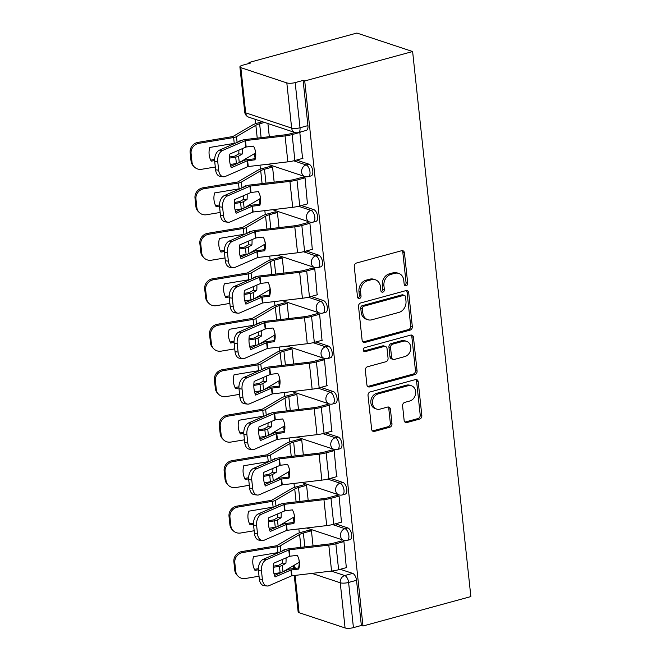 <?xml version="1.0" encoding="UTF-8"?>
<svg xmlns="http://www.w3.org/2000/svg" width="661" height="661" viewBox="0 0 661 661"><rect width="100%" height="100%" fill="white"/><g stroke="black" fill="none" stroke-linecap="round" stroke-linejoin="round"><path stroke-width="0.99" d="M406.151 285.767A2.09 1.727 108.4 0 0 407.697 283.288L404.449 252.89A2.991 2.47 108.4 0 0 402.88 250.742A2.991 2.47 108.4 0 0 401.632 250.717L356.461 263.037A2.991 2.47 108.4 0 0 354.255 266.581L357.51 296.979A2.09 1.727 108.4 0 0 361.022 296.021L360.6 292.088A9.568 7.907 108.4 0 1 367.648 280.743L371.416 279.719A9.568 7.907 108.4 0 1 375.407 279.793A9.568 7.907 108.4 0 1 380.422 286.684L380.843 290.617A2.09 1.727 108.4 0 0 384.355 289.658L383.934 285.726A9.568 7.907 108.4 0 1 390.99 274.373L394.749 273.348A9.568 7.907 108.4 0 1 398.74 273.423A9.568 7.907 108.4 0 1 403.764 280.314L404.185 284.247A2.09 1.727 108.4 0 0 406.151 285.767M404.557 285.221A2.09 1.727 108.4 0 0 406.069 282.751L402.822 252.353A2.991 2.47 108.4 0 0 402.004 250.643M357.882 297.962A2.09 1.727 108.4 0 0 359.394 295.484L358.973 291.551L360.6 292.088M381.215 291.592A2.09 1.727 108.4 0 0 382.736 289.113L382.314 285.18L383.934 285.726M404.135 420.363A2.991 2.47 108.4 0 0 405.705 422.511A2.991 2.47 108.4 0 0 406.953 422.536L419.628 419.082A2.991 2.47 108.4 0 0 421.825 415.538L418.223 381.777A2.991 2.47 108.4 0 0 416.653 379.621A2.991 2.47 108.4 0 0 415.405 379.596L370.234 391.923A2.991 2.47 108.4 0 0 368.028 395.468L371.639 429.229A2.991 2.47 108.4 0 0 373.209 431.377A2.991 2.47 108.4 0 0 374.457 431.402L389.759 427.229A2.991 2.47 108.4 0 0 391.965 423.684L390.42 409.233A2.991 2.47 108.4 0 0 388.85 407.085A2.991 2.47 108.4 0 0 387.61 407.06L380.017 409.126A7.998 6.61 108.4 0 1 376.679 409.068A7.998 6.61 108.4 0 1 372.49 401.351A7.998 6.61 108.4 0 1 378.381 393.824L408.118 385.71A7.998 6.61 108.4 0 1 411.448 385.776A7.998 6.61 108.4 0 1 415.637 393.493A7.998 6.61 108.4 0 1 409.754 401.02L404.796 402.367A2.991 2.47 108.4 0 0 402.59 405.912L404.135 420.363M362.98 626.008L304.729 80.964L412.621 51.533L470.863 596.577L362.98 626.008L361.352 625.471L353.428 627.636A6.089 1.653 173.9 0 1 345.067 627.95L299.094 612.697A6.089 1.653 173.9 0 1 298.152 611.954L294.252 575.483M410.117 330.103A2.991 2.47 108.4 0 0 412.324 326.559L408.713 292.798A2.991 2.47 108.4 0 0 407.143 290.65A2.991 2.47 108.4 0 0 405.895 290.625L360.724 302.953A2.991 2.47 108.4 0 0 358.526 306.497L362.129 340.25A2.991 2.47 108.4 0 0 363.699 342.406A2.991 2.47 108.4 0 0 364.946 342.431L410.117 330.103L408.49 329.566A2.991 2.47 108.4 0 0 410.696 326.022L407.085 292.261A2.991 2.47 108.4 0 0 406.275 290.551M413.464 337.292L417.074 371.044A2.991 2.47 108.4 0 1 414.868 374.597L369.697 386.916A2.991 2.47 108.4 0 1 368.45 386.892A2.991 2.47 108.4 0 1 366.888 384.743L365.343 370.292A2.991 2.47 108.4 0 1 367.541 366.748L385.867 361.749A2.991 2.47 108.4 0 0 388.065 358.204L387.04 348.62A2.991 2.47 108.4 0 0 385.47 346.471A2.991 2.47 108.4 0 0 384.231 346.447L365.153 351.644A2.09 1.727 108.4 0 1 364.732 347.645L410.655 335.11A2.991 2.47 108.4 0 1 411.894 335.135A2.991 2.47 108.4 0 1 413.464 337.292L411.844 336.746L415.447 370.507L417.074 371.044M340.266 569.278L352.652 573.384L344.728 575.549A6.089 2.999 74.7 0 1 348.603 582.457L353.428 627.636M240.844 67.662L245.669 112.833L291.65 128.085L286.816 82.906L240.844 67.662A6.089 1.653 -6.1 0 1 239.902 66.91A6.089 1.653 -6.1 0 1 242.711 65.183L250.635 63.026L249.007 62.489L249.114 63.439M255.08 119.286L255.551 123.69M259.98 165.143L260.409 169.158M264.838 210.611L265.268 214.627M269.696 256.08L270.126 260.095M274.555 301.548L274.984 305.564M279.421 347.017L279.851 351.032M284.28 392.485L284.709 396.501M289.138 437.954L289.568 441.969M293.996 483.422L294.426 487.438M298.855 528.891L299.284 532.906M249.007 62.489L356.899 33.05L412.621 51.533M286.816 82.906A6.089 1.653 -6.1 0 0 295.178 82.592L300.011 127.771A6.089 2.999 74.7 0 1 298.359 132.564L306.291 130.407A6.089 2.999 74.7 0 0 307.935 125.607L300.011 127.771A6.089 1.653 -6.1 0 1 291.65 128.085A6.089 5.04 108.4 0 0 294.839 132.473A6.089 6.089 0 0 0 298.359 132.564M304.729 80.964L303.11 80.427L295.178 82.592M302.581 158.409L299.78 132.183M307.439 203.877L305.052 177.784L302.639 177.214M274.175 182.155L272.555 167.01L270.151 166.44M312.298 249.346L309.91 223.253L307.497 222.683M279.033 227.624L277.422 212.478L275.009 211.908M317.156 294.814L314.768 268.721L312.356 268.151M283.9 273.092L282.28 257.947L279.867 257.377M322.023 340.283L319.627 314.19L317.214 313.62M288.758 318.561L287.138 303.416L284.726 302.845M326.881 385.751L324.485 359.658L322.072 359.088M293.616 364.029L291.997 348.884L289.584 348.314M331.739 431.22L329.343 405.127L326.931 404.557M298.475 409.498L296.855 394.353L294.442 393.782M336.598 476.688L334.202 450.595L331.789 450.025M303.333 454.966L301.713 439.821L299.301 439.251M341.456 522.157L339.06 496.064L336.656 495.494M308.191 500.435L306.572 485.29L304.159 484.72M346.314 567.625L343.918 541.533L341.514 540.962M313.05 545.903L311.43 530.758L309.018 530.188M335.408 523.809L347.793 527.916L344.984 528.684A6.089 2.999 74.7 0 1 348.719 534.658A6.089 2.999 74.7 0 1 347.207 540.392L350.024 539.624A6.089 2.999 -105.3 0 0 351.528 533.89A6.089 2.999 -105.3 0 0 347.793 527.916M330.55 478.341L342.935 482.447L340.126 483.216A6.089 2.999 74.7 0 1 343.86 489.19A6.089 2.999 74.7 0 1 342.348 494.924L345.158 494.155A6.089 2.999 -105.3 0 0 346.67 488.421A6.089 2.999 -105.3 0 0 342.935 482.447M325.691 432.872L338.077 436.979L335.267 437.747A6.089 2.999 74.7 0 1 338.994 443.721A6.089 2.999 74.7 0 1 337.49 449.455L340.299 448.687A6.089 2.999 -105.3 0 0 341.811 442.953A6.089 2.999 -105.3 0 0 338.077 436.979M320.833 387.404L333.218 391.51L330.409 392.279A6.089 2.999 74.7 0 1 334.135 398.252A6.089 2.999 74.7 0 1 332.632 403.987L335.441 403.218A6.089 2.999 -105.3 0 0 336.953 397.484A6.089 2.999 -105.3 0 0 333.218 391.51M315.975 341.935L328.36 346.042L325.543 346.81A6.089 2.999 74.7 0 1 329.277 352.784A6.089 2.999 74.7 0 1 327.773 358.518L330.583 357.75A6.089 2.999 -105.3 0 0 332.095 352.016A6.089 2.999 -105.3 0 0 328.36 346.042M311.116 296.467L323.502 300.573L320.684 301.342A6.089 2.999 74.7 0 1 324.419 307.315A6.089 2.999 74.7 0 1 322.915 313.05L325.724 312.281A6.089 2.999 -105.3 0 0 327.228 306.547A6.089 2.999 -105.3 0 0 323.502 300.573M306.258 250.998L318.643 255.105L315.826 255.873A6.089 2.999 74.7 0 1 319.56 261.847A6.089 2.999 74.7 0 1 318.057 267.581L320.866 266.813A6.089 2.999 -105.3 0 0 322.37 261.078A6.089 2.999 -105.3 0 0 318.643 255.105M301.399 205.53L313.777 209.636L310.967 210.405A6.089 2.999 74.7 0 1 314.702 216.378A6.089 2.999 74.7 0 1 313.19 222.113L316.008 221.344A6.089 2.999 -105.3 0 0 317.511 215.61A6.089 2.999 -105.3 0 0 313.777 209.636M296.533 160.061L308.918 164.168L306.109 164.936A6.089 2.999 74.7 0 1 309.844 170.91A6.089 2.999 74.7 0 1 308.332 176.644L311.149 175.876A6.089 2.999 -105.3 0 0 312.653 170.141A6.089 2.999 -105.3 0 0 308.918 164.168M269.316 136.687L267.912 123.541M361.352 625.471L356.527 580.292A6.089 2.999 -105.3 0 0 352.652 573.384M303.11 80.427L307.935 125.607M398.74 273.423L397.121 272.886A9.568 7.907 108.4 0 0 393.13 272.811L394.749 273.348M382.314 285.18A9.568 7.907 108.4 0 1 389.362 273.836L393.13 272.811M375.407 279.793L373.779 279.256A9.568 7.907 108.4 0 0 369.788 279.182L371.416 279.719M358.973 291.551A9.568 7.907 108.4 0 1 366.029 280.206L369.788 279.182M362.947 341.96A2.991 2.47 108.4 0 0 363.319 341.894L408.49 329.566M405.532 296.905A2.09 1.727 108.4 0 0 403.565 295.384L363.914 306.2A2.09 1.727 108.4 0 0 362.368 308.687L362.815 312.835A9.568 7.907 108.4 0 0 367.838 319.717A9.568 7.907 108.4 0 0 371.821 319.792L398.93 312.397A9.568 7.907 108.4 0 0 405.978 301.052L405.532 296.905M404.433 295.401L402.813 294.864A2.09 1.727 108.4 0 0 401.938 294.847L403.565 295.384M367.838 319.717L366.211 319.18A9.568 7.907 108.4 0 1 361.195 312.289L360.749 308.142A2.09 1.727 108.4 0 1 362.294 305.663L401.938 294.847M367.698 386.445A2.991 2.47 108.4 0 0 368.078 386.379L413.249 374.052A2.991 2.47 108.4 0 0 415.447 370.507M385.47 346.471L383.851 345.926A2.991 2.47 108.4 0 0 382.603 345.901L363.558 351.098M404.871 356.56A7.998 6.61 108.4 0 0 410.762 349.041A7.998 6.61 108.4 0 0 406.573 341.324A7.998 6.61 108.4 0 0 403.235 341.258L392.758 344.117A2.991 2.47 108.4 0 0 390.56 347.661L391.576 357.246A2.991 2.47 108.4 0 0 393.146 359.394A2.991 2.47 108.4 0 0 394.394 359.419L404.871 356.56M406.573 341.324L404.945 340.787A7.998 6.61 108.4 0 0 401.615 340.721L403.235 341.258M393.146 359.394L391.527 358.857A2.991 2.47 108.4 0 1 389.957 356.709L388.932 347.124A2.991 2.47 108.4 0 1 391.138 343.58L401.615 340.721M411.844 336.746A2.991 2.47 108.4 0 0 411.026 335.044M411.448 385.776L409.828 385.239A7.998 6.61 108.4 0 0 406.49 385.173L408.118 385.71M376.679 409.068L375.06 408.523A7.998 6.61 108.4 0 1 370.871 400.806A7.998 6.61 108.4 0 1 376.753 393.287L406.49 385.173M372.457 430.939A2.991 2.47 108.4 0 0 372.829 430.865L388.139 426.692A2.991 2.47 108.4 0 0 390.345 423.147L388.8 408.696A2.991 2.47 108.4 0 0 387.982 406.986M404.953 422.073A2.991 2.47 108.4 0 0 405.325 421.999L418 418.545A2.991 2.47 108.4 0 0 420.206 414.992L416.595 381.24A2.991 2.47 108.4 0 0 415.786 379.53M237.373 142.33L240.72 140.363A18.88 9.32 -86.9 0 1 240.868 140.81M262.483 121.74L257.517 123.095A15.228 4.123 -6.1 0 0 252.419 125.069L232.854 136.546L198.019 142.371L198.969 143.321A9.138 8.593 135.1 0 0 191.087 153.534L190.137 152.584A9.138 8.593 -44.9 0 1 198.019 142.371M214.635 160.582L211.231 161.152A18.88 17.756 135.1 0 1 209.768 147.453L234.242 143.371A4.569 1.239 -6.1 0 0 235.589 143.082A4.569 1.239 -6.1 0 0 235.803 143.016M264.59 122.434L259.624 123.789A11.27 3.049 -6.1 0 0 255.857 125.26L236.489 136.653A4.569 1.239 173.9 0 1 234.961 137.248A4.569 1.239 173.9 0 1 233.622 137.538L198.969 143.321M238.894 150.088A18.88 9.32 -86.9 0 1 238.745 153.881L234.936 156.079L229.565 156.979M237.952 163.127A4.569 1.239 173.9 0 1 237.737 163.193A4.569 1.239 173.9 0 1 236.39 163.482L230.251 164.506M229.532 158.095L235.704 157.07A4.569 1.239 -6.1 0 0 237.051 156.773A4.569 1.239 -6.1 0 0 238.58 156.186L242.182 154.063L238.745 153.881M214.627 159.475L210.71 160.127M242.281 148.609A18.88 9.32 -86.9 0 1 242.182 154.063M255.468 153.055L239.53 162.441M191.987 161.986A9.138 8.593 135.1 0 0 194.334 166.969L193.384 166.018A9.138 8.593 -44.9 0 1 191.037 161.036L191.987 161.986L191.087 153.534M194.334 166.969A9.138 8.593 135.1 0 0 201.737 169.266L215.296 167.002M191.037 161.036L190.137 152.584M300.193 132.365L292.121 134.571A15.228 4.123 173.9 0 1 285.065 135.902L245.479 140.586L246.165 146.998L253.527 146.131A18.88 18.161 165.1 0 1 255.171 150.171A18.88 18.161 165.1 0 1 255.658 152.815A18.88 18.161 165.1 0 1 254.989 159.83L254.716 158.78A18.88 18.161 165.1 0 0 255.377 151.766A18.88 18.161 165.1 0 0 255.022 149.65M302.969 158.31L294.889 160.507A15.228 4.123 173.9 0 1 287.841 161.846L247.966 166.58L225.318 176.446A9.138 5.742 97 0 1 223.261 176.768A9.138 5.742 97 0 1 218.651 170.199L217.75 161.747L214.693 161.367L215.593 169.819L218.651 170.199M254.989 159.83L247.197 160.805L231.309 167.737A18.88 11.857 -83 0 1 229.838 154.038L246.165 146.998M230.755 166.266L244.14 160.425A4.569 1.239 173.9 0 1 245.231 160.053A4.569 1.239 173.9 0 1 247.346 159.656L254.716 158.78M245.479 140.586L222.542 150.501A9.138 5.742 97 0 0 217.75 161.747M294.971 132.514L290.005 133.869A11.27 3.049 173.9 0 1 284.792 134.852L245.198 139.545A4.569 1.239 -6.1 0 0 243.083 139.942A4.569 1.239 -6.1 0 0 241.992 140.314L219.485 150.13L222.542 150.501M214.693 161.367A9.138 5.742 -83 0 1 219.485 150.13M223.261 176.768L220.204 176.388A9.138 5.742 -83 0 1 215.593 169.819M242.24 187.798L245.578 185.832A18.88 9.32 -86.9 0 1 245.727 186.278M270.531 166.332L262.376 168.563A15.228 4.123 -6.1 0 0 257.278 170.538L237.712 182.015L202.877 187.84L203.828 188.79A9.138 8.593 135.1 0 0 195.945 199.002L194.995 198.052A9.138 8.593 -44.9 0 1 202.877 187.84M219.493 206.05L216.097 206.62A18.88 17.756 135.1 0 1 214.627 192.921L239.1 188.839A4.569 1.239 -6.1 0 0 240.447 188.55A4.569 1.239 -6.1 0 0 240.662 188.484M272.563 167.059L264.483 169.257A11.27 3.049 -6.1 0 0 260.715 170.728L241.348 182.122A4.569 1.239 173.9 0 1 239.819 182.717A4.569 1.239 173.9 0 1 238.481 183.006L203.828 188.79M243.752 195.557A18.88 9.32 -86.9 0 1 243.603 199.349L239.794 201.547L234.424 202.448M242.81 208.595A4.569 1.239 173.9 0 1 242.595 208.661A4.569 1.239 173.9 0 1 241.248 208.95L235.109 209.975M234.391 203.563L240.571 202.539A4.569 1.239 -6.1 0 0 241.909 202.249A4.569 1.239 -6.1 0 0 243.438 201.655L247.04 199.531L243.603 199.349M219.485 204.943L215.569 205.596M247.14 194.086A18.88 9.32 -86.9 0 1 247.04 199.531M260.327 198.523L244.388 207.909M196.846 207.455A9.138 8.593 135.1 0 0 199.192 212.437L198.242 211.487A9.138 8.593 -44.9 0 1 195.896 206.505L196.846 207.455L195.945 199.002M199.192 212.437A9.138 8.593 135.1 0 0 206.596 214.734L220.154 212.47M195.896 206.505L194.995 198.052M247.098 233.267L250.436 231.3A18.88 9.32 -86.9 0 1 250.585 231.747M275.389 211.801L267.234 214.032A15.228 4.123 -6.1 0 0 262.136 216.007L242.57 227.483L207.736 233.308L208.686 234.258A9.138 8.593 135.1 0 0 200.804 244.479L199.853 243.521A9.138 8.593 -44.9 0 1 207.736 233.308M224.352 251.519L220.956 252.089A18.88 17.756 135.1 0 1 219.485 238.39L243.959 234.308A4.569 1.239 -6.1 0 0 245.305 234.019A4.569 1.239 -6.1 0 0 245.52 233.953M277.422 212.528L269.349 214.726A11.27 3.049 -6.1 0 0 265.573 216.197L246.214 227.591A4.569 1.239 173.9 0 1 244.677 228.185A4.569 1.239 173.9 0 1 243.339 228.475L208.686 234.258M248.61 241.025A18.88 9.32 -86.9 0 1 248.462 244.818L244.653 247.016L239.282 247.916M247.668 254.064A4.569 1.239 173.9 0 1 247.454 254.13A4.569 1.239 173.9 0 1 246.115 254.419L239.968 255.443M239.249 249.032L245.429 248.007A4.569 1.239 -6.1 0 0 246.768 247.718A4.569 1.239 -6.1 0 0 248.296 247.123L251.899 245L248.462 244.818M224.343 250.412L220.427 251.064M251.998 239.555A18.88 9.32 -86.9 0 1 251.899 245M265.185 243.992L249.247 253.378M201.704 252.932A9.138 8.593 135.1 0 0 204.051 257.906L203.109 256.955A9.138 8.593 -44.9 0 1 200.754 251.973L201.704 252.932L200.804 244.479M204.051 257.906A9.138 8.593 135.1 0 0 211.462 260.203L225.013 257.939M200.754 251.973L199.853 243.521M305.052 177.834L296.979 180.04A15.228 4.123 173.9 0 1 289.931 181.37L250.337 186.055L251.023 192.475L258.385 191.599A18.88 18.161 165.1 0 1 260.029 195.639A18.88 18.161 165.1 0 1 260.517 198.283A18.88 18.161 165.1 0 1 259.856 205.298L259.575 204.249A18.88 18.161 165.1 0 0 260.236 197.234A18.88 18.161 165.1 0 0 259.88 195.119M307.828 203.778L299.747 205.976A15.228 4.123 173.9 0 1 292.699 207.314L252.833 212.049L230.177 221.914A9.138 5.742 97 0 1 228.128 222.236A9.138 5.742 97 0 1 223.517 215.668L222.608 207.215L219.551 206.835L220.46 215.288L223.517 215.668M259.856 205.298L252.205 206.224L236.167 213.206A18.88 11.857 -83 0 1 234.705 199.506L251.023 192.475M235.613 211.735L249.007 205.893A4.569 1.239 173.9 0 1 250.098 205.521A4.569 1.239 173.9 0 1 252.213 205.125L259.575 204.249M250.337 186.055L227.401 195.97A9.138 5.742 97 0 0 222.608 207.215M303.019 177.115L294.864 179.338A11.27 3.049 173.9 0 1 289.65 180.321L250.056 185.014A4.569 1.239 -6.1 0 0 247.941 185.411A4.569 1.239 -6.1 0 0 246.85 185.782L224.343 195.598L227.401 195.97M219.551 206.835A9.138 5.742 -83 0 1 224.343 195.598M228.128 222.236L225.07 221.856A9.138 5.742 -83 0 1 220.46 215.288M309.91 223.302L301.837 225.508A15.228 4.123 173.9 0 1 294.789 226.839L255.196 231.524L255.881 237.943L263.252 237.068A18.88 18.161 165.1 0 1 264.887 241.108A18.88 18.161 165.1 0 1 265.375 243.752A18.88 18.161 165.1 0 1 264.714 250.767L264.433 249.718A18.88 18.161 165.1 0 0 265.094 242.703A18.88 18.161 165.1 0 0 264.739 240.587M312.686 249.247L304.605 251.444A15.228 4.123 173.9 0 1 297.557 252.783L257.691 257.517L235.035 267.383A9.138 5.742 97 0 1 232.986 267.705A9.138 5.742 97 0 1 228.375 261.136L227.467 252.684L224.41 252.304L225.318 260.756L228.375 261.136M264.714 250.767L257.063 251.692L241.025 258.674A18.88 11.857 -83 0 1 239.563 244.975L255.881 237.943M240.472 257.203L253.865 251.362A4.569 1.239 173.9 0 1 254.956 250.99A4.569 1.239 173.9 0 1 257.071 250.593L264.433 249.718M255.196 231.524L232.259 241.439A9.138 5.742 97 0 0 227.467 252.684M307.886 222.583L299.722 224.806A11.27 3.049 173.9 0 1 294.509 225.789L254.915 230.482A4.569 1.239 -6.1 0 0 252.808 230.879A4.569 1.239 -6.1 0 0 251.717 231.251L229.21 241.067L232.259 241.439M224.41 252.304A9.138 5.742 -83 0 1 229.21 241.067M232.986 267.705L229.929 267.325A9.138 5.742 -83 0 1 225.318 260.756M251.957 278.735L255.295 276.769A18.88 9.32 -86.9 0 1 255.452 277.215M280.247 257.269L272.092 259.5A15.228 4.123 -6.1 0 0 266.994 261.475L247.429 272.952L212.594 278.777L213.544 279.727A9.138 8.593 135.1 0 0 205.662 289.948L204.712 288.989A9.138 8.593 -44.9 0 1 212.594 278.777M229.21 296.987L225.814 297.557A18.88 17.756 135.1 0 1 224.352 283.858L248.825 279.777A4.569 1.239 -6.1 0 0 250.164 279.487A4.569 1.239 -6.1 0 0 250.379 279.421M282.28 257.997L274.208 260.194A11.27 3.049 -6.1 0 0 270.432 261.665L251.073 273.059A4.569 1.239 173.9 0 1 249.544 273.654A4.569 1.239 173.9 0 1 248.197 273.943L213.544 279.727M253.469 286.494A18.88 9.32 -86.9 0 1 253.32 290.286L249.519 292.484L244.14 293.385M252.527 299.532A4.569 1.239 173.9 0 1 252.312 299.598A4.569 1.239 173.9 0 1 250.973 299.887L244.826 300.912M244.116 294.5L250.288 293.476A4.569 1.239 -6.1 0 0 251.626 293.187A4.569 1.239 -6.1 0 0 253.155 292.592L256.757 290.468L253.32 290.286M229.202 295.88L225.285 296.533M256.856 285.023A18.88 9.32 -86.9 0 1 256.757 290.468M270.043 289.46L254.105 298.846M206.562 298.4A9.138 8.593 135.1 0 0 208.917 303.374L207.967 302.424A9.138 8.593 -44.9 0 1 205.612 297.442L206.562 298.4L205.662 289.948M208.917 303.374A9.138 8.593 135.1 0 0 216.321 305.671L229.871 303.407M205.612 297.442L204.712 288.989M256.815 324.204L260.153 322.238A18.88 9.32 -86.9 0 1 260.31 322.684M285.106 302.738L276.951 304.969A15.228 4.123 -6.1 0 0 271.853 306.944L252.287 318.42L217.452 324.245L218.403 325.195A9.138 8.593 135.1 0 0 210.52 335.416L209.57 334.458A9.138 8.593 -44.9 0 1 217.452 324.245M234.068 342.456L230.672 343.026A18.88 17.756 135.1 0 1 229.21 329.327L253.684 325.245A4.569 1.239 -6.1 0 0 255.022 324.956A4.569 1.239 -6.1 0 0 255.237 324.89M287.138 303.465L279.066 305.663A11.27 3.049 -6.1 0 0 275.29 307.134L255.931 318.528A4.569 1.239 173.9 0 1 254.402 319.123A4.569 1.239 173.9 0 1 253.056 319.412L218.403 325.195M258.335 331.962A18.88 9.32 -86.9 0 1 258.178 335.755L254.378 337.953L248.999 338.853M257.385 345.001A4.569 1.239 173.9 0 1 257.17 345.067A4.569 1.239 173.9 0 1 255.832 345.356L249.684 346.381M248.974 339.969L255.146 338.944A4.569 1.239 -6.1 0 0 256.485 338.655A4.569 1.239 -6.1 0 0 258.013 338.06L261.616 335.937L258.178 335.755M234.06 341.349L230.144 342.001M261.715 330.492A18.88 9.32 -86.9 0 1 261.616 335.937M274.91 334.929L258.963 344.315M211.421 343.869A9.138 8.593 135.1 0 0 213.776 348.843L212.825 347.893A9.138 8.593 -44.9 0 1 210.471 342.91L211.421 343.869L210.52 335.416M213.776 348.843A9.138 8.593 135.1 0 0 221.179 351.14L234.729 348.876M210.471 342.91L209.57 334.458M261.673 369.673L265.011 367.706A18.88 9.32 -86.9 0 1 265.168 368.152M289.972 348.207L281.809 350.437A15.228 4.123 -6.1 0 0 276.711 352.412L257.146 363.889L222.319 369.714L223.261 370.664A9.138 8.593 135.1 0 0 215.379 380.885L214.428 379.926A9.138 8.593 -44.9 0 1 222.319 369.714M238.927 387.924L235.531 388.494A18.88 17.756 135.1 0 1 234.068 374.795L258.542 370.714A4.569 1.239 -6.1 0 0 259.88 370.424A4.569 1.239 -6.1 0 0 260.095 370.358M291.997 348.934L283.924 351.131A11.27 3.049 -6.1 0 0 280.148 352.602L260.789 363.996A4.569 1.239 173.9 0 1 259.261 364.591A4.569 1.239 173.9 0 1 257.914 364.88L223.261 370.664M263.194 377.431A18.88 9.32 -86.9 0 1 263.037 381.223L259.236 383.421L253.857 384.322M262.243 390.469A4.569 1.239 173.9 0 1 262.029 390.535A4.569 1.239 173.9 0 1 260.69 390.825L254.543 391.849M253.832 385.437L260.004 384.413A4.569 1.239 -6.1 0 0 261.343 384.124A4.569 1.239 -6.1 0 0 262.871 383.529L266.474 381.405L263.037 381.223M238.918 386.817L235.002 387.47M266.573 375.96A18.88 9.32 -86.9 0 1 266.474 381.405M279.768 380.397L263.822 389.783M216.279 389.337A9.138 8.593 135.1 0 0 218.634 394.311L217.684 393.361A9.138 8.593 -44.9 0 1 215.337 388.379L216.279 389.337L215.379 380.885M218.634 394.311A9.138 8.593 135.1 0 0 226.037 396.608L239.588 394.344M215.337 388.379L214.428 379.926M314.776 268.771L306.696 270.977A15.228 4.123 173.9 0 1 299.648 272.307L260.054 276.992L260.74 283.412L268.11 282.536A18.88 18.161 165.1 0 1 269.746 286.577A18.88 18.161 165.1 0 1 270.233 289.221A18.88 18.161 165.1 0 1 269.572 296.235L269.291 295.186A18.88 18.161 165.1 0 0 269.961 288.171A18.88 18.161 165.1 0 0 269.597 286.056M317.544 294.715L309.464 296.913A15.228 4.123 173.9 0 1 302.416 298.251L262.549 302.986L239.893 312.851A9.138 5.742 97 0 1 237.844 313.174A9.138 5.742 97 0 1 233.234 306.605L232.325 298.152L229.268 297.772L230.177 306.225L233.234 306.605M269.572 296.235L261.921 297.161L245.884 304.143A18.88 11.857 -83 0 1 244.421 290.443L260.74 283.412M245.33 302.672L258.724 296.83A4.569 1.239 173.9 0 1 259.814 296.459A4.569 1.239 173.9 0 1 261.93 296.062L269.291 295.186M260.054 276.992L237.125 286.915A9.138 5.742 97 0 0 232.325 298.152M312.744 268.052L304.581 270.275A11.27 3.049 173.9 0 1 299.367 271.258L259.781 275.951A4.569 1.239 -6.1 0 0 257.666 276.348A4.569 1.239 -6.1 0 0 256.575 276.719L234.068 286.535L237.125 286.915M229.268 297.772A9.138 5.742 -83 0 1 234.068 286.535M237.844 313.174L234.787 312.793A9.138 5.742 -83 0 1 230.177 306.225M319.635 314.239L311.554 316.445A15.228 4.123 173.9 0 1 304.506 317.776L264.912 322.461L265.598 328.881L272.968 328.005A18.88 18.161 165.1 0 1 274.604 332.045A18.88 18.161 165.1 0 1 275.092 334.689A18.88 18.161 165.1 0 1 274.431 341.704L274.15 340.655A18.88 18.161 165.1 0 0 274.819 333.64A18.88 18.161 165.1 0 0 274.455 331.525M322.403 340.184L314.33 342.381A15.228 4.123 173.9 0 1 307.274 343.72L267.408 348.454L244.752 358.32A9.138 5.742 97 0 1 242.703 358.642A9.138 5.742 97 0 1 238.092 352.073L237.192 343.621L234.134 343.241L235.035 351.693L238.092 352.073M274.431 341.704L266.78 342.629L250.742 349.611A18.88 11.857 -83 0 1 249.28 335.912L265.598 328.881M250.189 348.14L263.582 342.299A4.569 1.239 173.9 0 1 264.673 341.927A4.569 1.239 173.9 0 1 266.788 341.53L274.15 340.655M264.912 322.461L241.984 332.384A9.138 5.742 97 0 0 237.192 343.621M317.602 313.521L309.439 315.743A11.27 3.049 173.9 0 1 304.225 316.726L264.64 321.42A4.569 1.239 -6.1 0 0 262.524 321.816A4.569 1.239 -6.1 0 0 261.434 322.188L238.927 332.004L241.984 332.384M234.134 343.241A9.138 5.742 -83 0 1 238.927 332.004M242.703 358.642L239.646 358.262A9.138 5.742 -83 0 1 235.035 351.693M324.493 359.708L316.412 361.914A15.228 4.123 173.9 0 1 309.365 363.244L269.779 367.937L270.465 374.349L277.827 373.473A18.88 18.161 165.1 0 1 279.463 377.514A18.88 18.161 165.1 0 1 279.958 380.158A18.88 18.161 165.1 0 1 279.289 387.172L279.008 386.123A18.88 18.161 165.1 0 0 279.677 379.108A18.88 18.161 165.1 0 0 279.314 376.993M327.261 385.652L319.189 387.85A15.228 4.123 173.9 0 1 312.141 389.189L272.266 393.931L249.61 403.788A9.138 5.742 97 0 1 247.561 404.111A9.138 5.742 97 0 1 242.951 397.542L242.05 389.089L238.993 388.709L239.893 397.162L242.951 397.542M279.289 387.172L271.497 388.147L255.6 395.08A18.88 11.857 -83 0 1 254.138 381.38L270.465 374.349M255.047 393.609L268.44 387.767A4.569 1.239 173.9 0 1 269.531 387.396A4.569 1.239 173.9 0 1 271.646 386.999L279.008 386.123M269.779 367.937L246.842 377.852A9.138 5.742 97 0 0 242.05 389.089M322.461 358.989L314.305 361.212A11.27 3.049 173.9 0 1 309.084 362.195L269.498 366.888A4.569 1.239 -6.1 0 0 267.383 367.285A4.569 1.239 -6.1 0 0 266.292 367.656L243.785 377.472L246.842 377.852M238.993 388.709A9.138 5.742 -83 0 1 243.785 377.472M247.561 404.111L244.504 403.739A9.138 5.742 -83 0 1 239.893 397.162M266.532 415.141L269.87 413.175A18.88 9.32 -86.9 0 1 270.027 413.621M294.831 393.675L286.667 395.906A15.228 4.123 -6.1 0 0 281.569 397.881L262.004 409.357L227.177 415.182L228.119 416.133A9.138 8.593 135.1 0 0 220.237 426.353L219.287 425.395A9.138 8.593 -44.9 0 1 227.177 415.182M243.785 433.393L240.389 433.963A18.88 17.756 135.1 0 1 238.927 420.264L263.4 416.182A4.569 1.239 -6.1 0 0 264.739 415.893A4.569 1.239 -6.1 0 0 264.954 415.827M296.863 394.402L288.783 396.6A11.27 3.049 -6.1 0 0 285.007 398.071L265.648 409.465A4.569 1.239 173.9 0 1 264.119 410.06A4.569 1.239 173.9 0 1 262.772 410.349L228.119 416.133M268.052 422.9A18.88 9.32 -86.9 0 1 267.895 426.692L264.094 428.89L258.715 429.79M267.102 435.938A4.569 1.239 173.9 0 1 266.887 436.004A4.569 1.239 173.9 0 1 265.548 436.293L259.401 437.318M258.691 430.906L264.863 429.881A4.569 1.239 -6.1 0 0 266.201 429.592A4.569 1.239 -6.1 0 0 267.738 428.997L271.332 426.874L267.895 426.692M243.777 432.286L239.86 432.938M271.431 421.429A18.88 9.32 -86.9 0 1 271.332 426.874M284.627 425.866L268.68 435.252M221.138 434.806A9.138 8.593 135.1 0 0 223.492 439.78L222.542 438.83A9.138 8.593 -44.9 0 1 220.196 433.847L221.138 434.806L220.237 426.353M223.492 439.78A9.138 8.593 135.1 0 0 230.896 442.077L244.454 439.813M220.196 433.847L219.287 425.395M329.352 405.176L321.271 407.383A15.228 4.123 173.9 0 1 314.223 408.713L274.637 413.406L275.323 419.818L282.685 418.942A18.88 18.161 165.1 0 1 284.321 422.982A18.88 18.161 165.1 0 1 284.817 425.626A18.88 18.161 165.1 0 1 284.147 432.641L283.866 431.592A18.88 18.161 165.1 0 0 284.536 424.577A18.88 18.161 165.1 0 0 284.172 422.462M332.119 431.121L324.047 433.319A15.228 4.123 173.9 0 1 316.999 434.657L277.124 439.4L254.468 449.257A9.138 5.742 97 0 1 252.419 449.579A9.138 5.742 97 0 1 247.809 443.01L246.908 434.558L243.851 434.178L244.752 442.63L247.809 443.01M284.147 432.641L276.356 433.616L260.459 440.548A18.88 11.857 -83 0 1 258.996 426.849L275.323 419.818M259.905 439.078L273.299 433.236A4.569 1.239 173.9 0 1 274.389 432.864A4.569 1.239 173.9 0 1 276.505 432.468L283.866 431.592M274.637 413.406L251.701 423.321A9.138 5.742 97 0 0 246.908 434.558M327.319 404.458L319.164 406.68A11.27 3.049 173.9 0 1 313.942 407.663L274.356 412.357A4.569 1.239 -6.1 0 0 272.241 412.753A4.569 1.239 -6.1 0 0 271.15 413.125L248.643 422.941L251.701 423.321M243.851 434.178A9.138 5.742 -83 0 1 248.643 422.941M252.419 449.579L249.362 449.207A9.138 5.742 -83 0 1 244.752 442.63M271.39 460.61L274.728 458.643A18.88 9.32 -86.9 0 1 274.885 459.089M299.689 439.144L291.526 441.374A15.228 4.123 -6.1 0 0 286.428 443.349L266.862 454.826L232.036 460.651L232.986 461.601A9.138 8.593 135.1 0 0 225.095 471.822L224.145 470.863A9.138 8.593 -44.9 0 1 232.036 460.651M248.652 478.861L245.248 479.432A18.88 17.756 135.1 0 1 243.785 465.732L268.259 461.651A4.569 1.239 -6.1 0 0 269.597 461.361A4.569 1.239 -6.1 0 0 269.812 461.295M301.722 439.871L293.641 442.077A11.27 3.049 -6.1 0 0 289.865 443.539L270.506 454.933A4.569 1.239 173.9 0 1 268.977 455.528A4.569 1.239 173.9 0 1 267.639 455.817L232.986 461.601M272.91 468.368A18.88 9.32 -86.9 0 1 272.762 472.161L268.953 474.358L263.574 475.259M271.96 481.406A4.569 1.239 173.9 0 1 271.754 481.472A4.569 1.239 173.9 0 1 270.407 481.762L264.26 482.786M263.549 476.374L269.721 475.35A4.569 1.239 -6.1 0 0 271.068 475.061A4.569 1.239 -6.1 0 0 272.596 474.466L276.199 472.342L272.762 472.161M248.643 477.754L244.719 478.407M276.29 466.897A18.88 9.32 -86.9 0 1 276.199 472.342M289.485 471.334L273.538 480.721M226.004 480.274A9.138 8.593 135.1 0 0 228.351 485.248L227.401 484.298A9.138 8.593 -44.9 0 1 225.054 479.316L226.004 480.274L225.095 471.822M228.351 485.248A9.138 8.593 135.1 0 0 235.754 487.545L249.313 485.281M225.054 479.316L224.145 470.863M334.21 450.645L326.129 452.851A15.228 4.123 173.9 0 1 319.081 454.181L279.496 458.874L280.181 465.286L287.543 464.41A18.88 18.161 165.1 0 1 289.179 468.451A18.88 18.161 165.1 0 1 289.675 471.095A18.88 18.161 165.1 0 1 289.006 478.11L288.725 477.06A18.88 18.161 165.1 0 0 289.394 470.045A18.88 18.161 165.1 0 0 289.039 467.93M336.978 476.589L328.905 478.787A15.228 4.123 173.9 0 1 321.857 480.126L281.983 484.868L259.335 494.725A9.138 5.742 97 0 1 257.278 495.048A9.138 5.742 97 0 1 252.667 488.479L251.767 480.026L248.71 479.646L249.61 488.099L252.667 488.479M289.006 478.11L281.214 479.085L265.317 486.017A18.88 11.857 -83 0 1 263.855 472.318L280.181 465.286M264.764 484.546L278.157 478.704A4.569 1.239 173.9 0 1 279.248 478.333A4.569 1.239 173.9 0 1 281.363 477.936L288.725 477.06M279.496 458.874L256.559 468.789A9.138 5.742 97 0 0 251.767 480.026M332.177 449.926L324.022 452.149A11.27 3.049 173.9 0 1 318.8 453.14L279.215 457.825A4.569 1.239 -6.1 0 0 277.099 458.222A4.569 1.239 -6.1 0 0 276.009 458.594L253.502 468.409L256.559 468.789M248.71 479.646A9.138 5.742 -83 0 1 253.502 468.409M257.278 495.048L254.221 494.676A9.138 5.742 -83 0 1 249.61 488.099M276.248 506.078L279.595 504.112A18.88 9.32 -86.9 0 1 279.743 504.558M304.547 484.612L296.392 486.843A15.228 4.123 -6.1 0 0 291.294 488.818L271.721 500.294L236.894 506.119L237.844 507.07A9.138 8.593 135.1 0 0 229.954 517.29L229.012 516.332A9.138 8.593 -44.9 0 1 236.894 506.119M253.51 524.33L250.106 524.9A18.88 17.756 135.1 0 1 248.643 511.201L273.117 507.119A4.569 1.239 -6.1 0 0 274.455 506.83A4.569 1.239 -6.1 0 0 274.67 506.764M306.58 485.339L298.499 487.545A11.27 3.049 -6.1 0 0 294.732 489.008L275.364 500.402A4.569 1.239 173.9 0 1 273.836 500.997A4.569 1.239 173.9 0 1 272.497 501.286L237.844 507.07M277.769 513.837A18.88 9.32 -86.9 0 1 277.62 517.629L273.811 519.827L268.44 520.728M276.827 526.875A4.569 1.239 173.9 0 1 276.612 526.941A4.569 1.239 173.9 0 1 275.265 527.23L269.118 528.255M268.407 521.843L274.579 520.818A4.569 1.239 -6.1 0 0 275.926 520.529A4.569 1.239 -6.1 0 0 277.455 519.934L281.057 517.811L277.62 517.629M253.502 523.223L249.585 523.876M281.148 512.366A18.88 9.32 -86.9 0 1 281.057 517.811M294.343 516.803L278.397 526.189M230.863 525.743A9.138 8.593 135.1 0 0 233.209 530.717L232.259 529.767A9.138 8.593 -44.9 0 1 229.912 524.784L230.863 525.743L229.954 517.29M233.209 530.717A9.138 8.593 135.1 0 0 240.612 533.014L254.171 530.75M229.912 524.784L229.012 516.332M339.068 496.114L330.987 498.32A15.228 4.123 173.9 0 1 323.94 499.65L284.354 504.343L285.04 510.755L292.402 509.879A18.88 18.161 165.1 0 1 294.038 513.919A18.88 18.161 165.1 0 1 294.533 516.563A18.88 18.161 165.1 0 1 293.864 523.578L293.591 522.529A18.88 18.161 165.1 0 0 294.252 515.514A18.88 18.161 165.1 0 0 293.897 513.399M341.844 522.058L333.764 524.256A15.228 4.123 173.9 0 1 326.716 525.594L286.841 530.337L264.193 540.194A9.138 5.742 97 0 1 262.136 540.516A9.138 5.742 97 0 1 257.526 533.948L256.625 525.495L253.568 525.115L254.468 533.567L257.526 533.948M293.864 523.578L286.073 524.553L270.175 531.485A18.88 11.857 -83 0 1 268.713 517.786L285.04 510.755M269.622 530.015L283.015 524.173A4.569 1.239 173.9 0 1 284.106 523.801A4.569 1.239 173.9 0 1 286.221 523.405L293.591 522.529M284.354 504.343L261.417 514.258A9.138 5.742 97 0 0 256.625 525.495M337.036 495.395L328.881 497.617A11.27 3.049 173.9 0 1 323.667 498.609L284.073 503.294A4.569 1.239 -6.1 0 0 281.958 503.69A4.569 1.239 -6.1 0 0 280.867 504.062L258.36 513.878L261.417 514.258M253.568 525.115A9.138 5.742 -83 0 1 258.36 513.878M262.136 540.516L259.079 540.144A9.138 5.742 -83 0 1 254.468 533.567M281.107 551.547L284.453 549.58A18.88 9.32 -86.9 0 1 284.602 550.026M309.406 530.081L301.251 532.312A15.228 4.123 -6.1 0 0 296.153 534.286L276.587 545.763L241.752 551.588L242.703 552.538A9.138 8.593 135.1 0 0 234.812 562.759L233.87 561.8A9.138 8.593 -44.9 0 1 241.752 551.588M258.368 569.799L254.964 570.369A18.88 17.756 135.1 0 1 253.502 556.669L277.975 552.588A4.569 1.239 -6.1 0 0 279.322 552.299A4.569 1.239 -6.1 0 0 279.537 552.232M311.438 530.808L303.358 533.014A11.27 3.049 -6.1 0 0 299.59 534.476L280.223 545.87A4.569 1.239 173.9 0 1 278.694 546.465A4.569 1.239 173.9 0 1 277.356 546.754L242.703 552.538M282.627 559.305A18.88 9.32 -86.9 0 1 282.478 563.098L278.669 565.295L273.299 566.196M281.685 572.343A4.569 1.239 173.9 0 1 281.47 572.409A4.569 1.239 173.9 0 1 280.124 572.699L273.976 573.723M273.266 567.312L279.438 566.287A4.569 1.239 -6.1 0 0 280.785 565.998A4.569 1.239 -6.1 0 0 282.313 565.403L285.916 563.279L282.478 563.098M258.36 568.691L254.444 569.344M286.015 557.834A18.88 9.32 -86.9 0 1 285.916 563.279M299.202 562.271L283.263 571.658M235.721 571.211A9.138 8.593 135.1 0 0 238.067 576.185L237.117 575.235A9.138 8.593 -44.9 0 1 234.771 570.253L235.721 571.211L234.812 562.759M238.067 576.185A9.138 8.593 135.1 0 0 245.471 578.482L259.029 576.218M234.771 570.253L233.87 561.8M343.927 541.582L335.854 543.788A15.228 4.123 173.9 0 1 328.798 545.118L289.212 549.812L289.898 556.223L297.26 555.347A18.88 18.161 165.1 0 1 298.904 559.388A18.88 18.161 165.1 0 1 299.392 562.032A18.88 18.161 165.1 0 1 298.722 569.047L298.45 567.997A18.88 18.161 165.1 0 0 299.111 560.982A18.88 18.161 165.1 0 0 298.755 558.867M346.703 567.526L338.622 569.724A15.228 4.123 173.9 0 1 331.574 571.063L291.699 575.805L269.052 585.663A9.138 5.742 97 0 1 266.994 585.985A9.138 5.742 97 0 1 262.384 579.416L261.483 570.964L258.426 570.592L259.327 579.036L262.384 579.416M298.722 569.047L290.931 570.022L275.042 576.954A18.88 11.857 -83 0 1 273.571 563.255L289.898 556.223M274.48 575.483L287.874 569.642A4.569 1.239 173.9 0 1 288.964 569.27A4.569 1.239 173.9 0 1 291.08 568.873L298.45 567.997M289.212 549.812L266.276 559.727A9.138 5.742 97 0 0 261.483 570.964M341.894 540.863L333.739 543.086A11.27 3.049 173.9 0 1 328.525 544.077L288.931 548.762A4.569 1.239 -6.1 0 0 286.816 549.159A4.569 1.239 -6.1 0 0 285.726 549.531L263.218 559.346L266.276 559.727M258.426 570.592A9.138 5.742 -83 0 1 263.218 559.346M266.994 585.985L263.937 585.613A9.138 5.742 -83 0 1 259.327 579.036M406.069 282.751L407.697 283.288M359.394 295.484L361.022 296.021M382.736 289.113L384.355 289.658M331.301 571.096L344.728 575.549A6.089 5.04 -71.6 0 0 340.241 582.771L311.942 573.384M296.425 568.237L294.261 567.526L294.368 568.485M295.103 575.376L299.094 612.697M345.067 627.95L340.241 582.771A6.089 1.653 -6.1 0 0 348.603 582.457L356.527 580.292M332.566 524.57L344.984 528.684A6.089 5.04 -71.6 0 0 340.489 535.906A6.089 5.04 -71.6 0 0 343.687 540.293A6.089 6.089 0 0 0 347.207 540.392M327.707 479.101L340.126 483.216A6.089 5.04 -71.6 0 0 335.631 490.437A6.089 5.04 -71.6 0 0 338.829 494.825A6.089 6.089 0 0 0 342.348 494.924M322.849 433.624L335.267 437.747A6.089 5.04 -71.6 0 0 330.773 444.969A6.089 5.04 -71.6 0 0 333.97 449.356A6.089 6.089 0 0 0 337.49 449.455M317.991 388.156L330.409 392.279A6.089 5.04 -71.6 0 0 325.914 399.5A6.089 5.04 -71.6 0 0 329.112 403.888A6.089 6.089 0 0 0 332.632 403.987M313.124 342.687L325.543 346.81A6.089 5.04 -71.6 0 0 321.056 354.032A6.089 5.04 -71.6 0 0 324.254 358.419A6.089 6.089 0 0 0 327.773 358.518M308.266 297.219L320.684 301.342A6.089 5.04 -71.6 0 0 316.198 308.563A6.089 5.04 -71.6 0 0 319.395 312.95A6.089 6.089 0 0 0 322.915 313.05M303.407 251.75L315.826 255.873A6.089 5.04 -71.6 0 0 311.339 263.095A6.089 5.04 -71.6 0 0 314.537 267.482A6.089 6.089 0 0 0 318.057 267.581M298.549 206.282L310.967 210.405A6.089 5.04 -71.6 0 0 306.481 217.626A6.089 5.04 -71.6 0 0 309.67 222.013A6.089 6.089 0 0 0 313.19 222.113M293.691 160.813L306.109 164.936A6.089 5.04 -71.6 0 0 301.623 172.157A6.089 5.04 -71.6 0 0 304.812 176.545A6.089 6.089 0 0 0 308.332 176.644M293.302 565.75A6.089 6.089 0 0 0 293.319 566.774A6.089 1.653 173.9 0 0 294.261 567.526A6.089 5.04 -71.6 0 1 294.442 565.072M248.867 117.22A6.089 5.04 108.4 0 1 245.669 112.833A6.089 1.653 173.9 0 1 244.727 112.089A6.089 6.089 0 0 0 248.867 117.22L294.839 132.473M389.362 273.836L390.99 274.373M366.029 280.206L367.648 280.743M402.822 252.353L404.449 252.89M363.319 341.894L364.946 342.431M407.085 292.261L408.713 292.798M410.696 326.022L412.324 326.559M362.294 305.663L363.914 306.2M360.749 308.142L362.368 308.687M361.195 312.289L362.815 312.835M413.249 374.052L414.868 374.597M368.078 386.379L369.697 386.916M382.603 345.901L384.231 346.447M363.575 351.123L365.153 351.644M391.138 343.58L392.758 344.117M388.932 347.124L390.56 347.661M389.957 356.709L391.576 357.246M376.753 393.287L378.381 393.824M388.8 408.696L390.42 409.233M390.345 423.147L391.965 423.684M388.139 426.692L389.759 427.229M372.829 430.865L374.457 431.402M416.595 381.24L418.223 381.777M420.206 414.992L421.825 415.538M418 418.545L419.628 419.082M405.325 421.999L406.953 422.536M234.242 143.371L233.622 137.538M236.39 163.482L235.704 157.07M239.257 162.556L238.58 156.186M257.228 138.116L255.857 125.26M237.109 142.446L236.489 136.653M261.112 137.662L259.624 123.789M247.627 160.697L248.255 166.531M285.065 135.902L287.841 161.846M247.197 160.805L247.825 166.63M245.049 140.694L245.735 147.106M292.121 134.571L294.889 160.507M239.1 188.839L238.481 183.006M241.248 208.95L240.571 202.539M244.124 208.025L243.438 201.655M262.087 183.584L260.715 170.728M241.967 187.914L241.348 182.122M265.97 183.13L264.483 169.257M243.959 234.308L243.339 228.475M246.115 254.419L245.429 248.007M248.982 253.494L248.296 247.123M266.945 229.053L265.573 216.197M246.826 233.383L246.214 227.591M270.828 228.599L269.349 214.726M252.485 206.166L253.113 211.999M289.931 181.37L292.699 207.314M252.064 206.273L252.684 212.098M249.908 186.162L250.593 192.574M296.979 180.04L299.747 205.976M257.344 251.634L257.972 257.468M294.789 226.839L297.557 252.783M256.922 251.742L257.542 257.567M254.774 231.631L255.452 238.043M301.837 225.508L304.605 251.444M248.825 279.777L248.197 273.943M250.973 299.887L250.288 293.476M253.841 298.962L253.155 292.592M271.803 274.522L270.432 261.665M251.692 278.851L251.073 273.059M275.687 274.067L274.208 260.194M253.684 325.245L253.056 319.412M255.832 345.356L255.146 338.944M258.699 344.431L258.013 338.06M276.662 319.99L275.29 307.134M256.551 324.32L255.931 318.528M280.545 319.536L279.066 305.663M258.542 370.714L257.914 364.88M260.69 390.825L260.004 384.413M263.557 389.899L262.871 383.529M281.528 365.459L280.148 352.602M261.409 369.788L260.789 363.996M285.403 365.004L283.924 351.131M262.202 297.111L262.83 302.936M299.648 272.307L302.416 298.251M261.781 297.21L262.4 303.044M259.633 277.099L260.318 283.511M306.696 270.977L309.464 296.913M267.069 342.58L267.688 348.405M304.506 317.776L307.274 343.72M266.639 342.679L267.259 348.512M264.491 322.568L265.177 328.98M311.554 316.445L314.33 342.381M271.927 388.048L272.547 393.873M309.365 363.244L312.141 389.189M271.497 388.147L272.117 393.981M269.349 368.037L270.035 374.448M316.412 361.914L319.189 387.85M263.4 416.182L262.772 410.349M265.548 436.293L264.863 429.881M268.416 435.368L267.738 428.997M286.387 410.927L285.007 398.071M266.267 415.257L265.648 409.465M290.262 410.473L288.783 396.6M276.785 433.517L277.405 439.342M314.223 408.713L316.999 434.657M276.356 433.616L276.976 439.449M274.208 413.505L274.893 419.917M321.271 407.383L324.047 433.319M268.259 461.651L267.639 455.817M270.407 481.762L269.721 475.35M273.274 480.836L272.596 474.466M291.245 456.396L289.865 443.539M271.126 460.725L270.506 454.933M295.12 455.941L293.641 442.077M281.644 478.985L282.264 484.81M319.081 454.181L321.857 480.126M281.214 479.085L281.842 484.918M279.066 458.974L279.752 465.385M326.129 452.851L328.905 478.787M273.117 507.119L272.497 501.286M275.265 527.23L274.579 520.818M278.132 526.305L277.455 519.934M296.103 501.864L294.732 489.008M275.984 506.194L275.364 500.402M299.987 501.41L298.499 487.545M286.502 524.454L287.122 530.279M323.94 499.65L326.716 525.594M286.073 524.553L286.7 530.386M283.924 504.442L284.61 510.854M330.987 498.32L333.764 524.256M277.975 552.588L277.356 546.754M280.124 572.699L279.438 566.287M282.991 571.773L282.313 565.403M300.962 547.333L299.59 534.476M280.842 551.662L280.223 545.87M304.845 546.878L303.358 533.014M291.361 569.922L291.988 575.748M328.798 545.118L331.574 571.063M290.931 570.022L291.559 575.855M288.783 549.911L289.468 556.322M335.854 543.788L338.622 569.724M304.812 176.545L267.688 164.225M255.096 153.278A6.089 6.089 0 0 0 255.03 157.582M309.67 222.013L272.547 209.694M259.955 198.746A6.089 6.089 0 0 0 259.889 203.051M314.537 267.482L277.405 255.171M264.813 244.215A6.089 6.089 0 0 0 264.747 248.519M319.395 312.95L282.264 300.639M269.671 289.683A6.089 6.089 0 0 0 269.605 293.988M324.254 358.419L287.122 346.108M274.53 335.152A6.089 6.089 0 0 0 274.472 339.465M329.112 403.888L291.98 391.576M279.388 380.62A6.089 6.089 0 0 0 279.33 384.933M333.97 449.356L296.839 437.045M284.247 426.089A6.089 6.089 0 0 0 284.189 430.402M338.829 494.825L301.697 482.513M289.105 471.557A6.089 6.089 0 0 0 289.047 475.87M343.687 540.293L306.564 527.982M293.971 517.026A6.089 6.089 0 0 0 293.905 521.339M293.319 566.774L293.517 568.584M239.902 66.91L244.727 112.089"/></g></svg>
